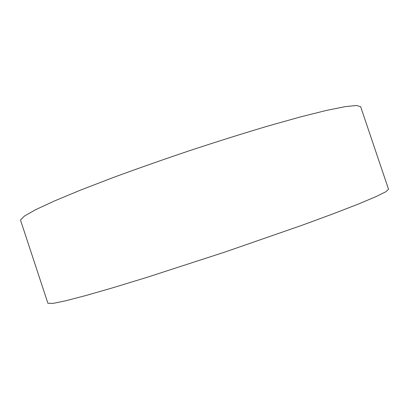 <?xml version="1.0" encoding="UTF-8"?>
<svg xmlns="http://www.w3.org/2000/svg" width="409" height="409" viewBox="0 0 409 409"><rect width="100%" height="100%" fill="white"/><g stroke="black" fill="none" stroke-linecap="round" stroke-linejoin="round"><path stroke-width="0.61" d="M47.909 303.274L53.323 303.36L65.731 300.779L85.665 295.584L112.858 287.762L146.35 277.547L224.761 252.108L301.581 225.436L333.274 213.774L358.248 204.091L375.748 196.734L385.702 191.826L388.55 189.301L360.651 106.723L356.541 105.486L345.329 106.616L326.643 110.374L300.641 116.867L268.151 125.982C243.718 133.257 217.9 141.361 190.686 150.297C163.457 159.474 137.577 168.569 113.048 177.593L80.399 190.159L54.269 201.034L35.542 209.745L24.397 216.085L20.47 220.022L47.909 303.274"/></g></svg>
